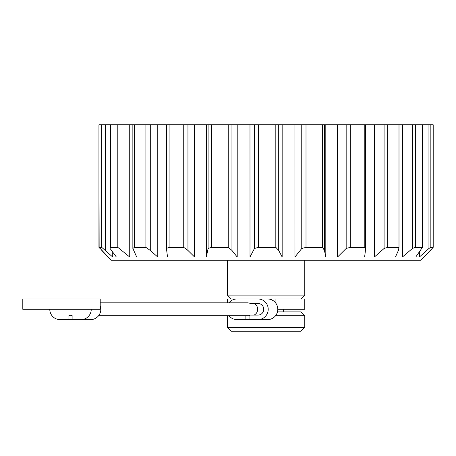 <?xml version="1.0" encoding="UTF-8"?>
<svg xmlns="http://www.w3.org/2000/svg" width="456" height="456" viewBox="0 0 456 456"><rect width="100%" height="100%" fill="white"/><g stroke="black" fill="none" stroke-linecap="round" stroke-linejoin="round"><path stroke-width="0.68" d="M231.232 298.965L227.362 295.095L304.779 295.095L304.779 260.256M227.362 295.095L227.362 260.256M430.846 247.351L428.942 248.469L428.942 124.779L430.846 124.779L430.846 247.351L433.2 247.351L420.899 260.256L111.241 260.256L101.791 250.447M415.342 247.351L412.441 248.469L412.441 124.779L415.342 124.779L415.342 247.351L422.433 247.351L415.775 257.03L419.412 257.03L428.942 248.469M387.742 247.351L384.089 248.469L384.089 124.779L387.742 124.779L387.742 247.351L399 247.351L398.401 250.447L395.437 257.03L402.409 257.03L412.441 248.469M365.444 250.447L364.8 247.351L364.8 124.779L365.444 124.779L365.444 250.447L364.612 257.03L374.365 257.03L384.089 248.469M350.288 247.351L346.167 248.469L346.167 124.779L350.288 124.779L350.288 247.351L364.8 247.351M325.806 257.03L324.438 250.447L322.597 247.351L322.597 124.779L325.806 124.779L325.806 257.03L337.543 257.03L346.167 248.469M306.01 247.351L301.764 248.469L301.764 124.779L306.01 124.779L306.01 247.351L322.597 247.351M282.161 257.03L278.707 250.447L275.817 247.351L275.817 124.779L282.161 124.779L282.161 257.03L294.929 257.03L301.764 248.469M258.495 247.351L254.465 248.469L254.465 124.779L258.495 124.779L258.495 247.351L275.817 247.351M237.211 257.03L231.95 250.447L228.245 247.351L228.245 124.779L237.211 124.779L237.211 257.03L249.979 257.03L254.465 248.469M211.595 247.351L208.107 248.469L208.107 124.779L211.595 124.779L211.595 247.351L228.245 247.351M194.598 257.03L187.952 250.447L183.739 247.351L183.739 124.779L194.598 124.779L194.598 257.03L206.334 257.03L208.107 248.469M169.108 247.351L166.446 248.469L166.446 124.779L169.108 124.779L169.108 247.351L183.739 247.351M157.776 257.03L150.286 250.447L145.903 247.351L145.903 124.779L157.776 124.779L157.776 257.03L167.529 257.03L166.446 248.469M134.48 247.351L132.856 248.469L132.856 124.779L134.48 124.779L134.48 247.351L145.903 247.351M129.732 257.03L117.802 247.351L117.802 124.779L129.732 124.779L129.732 257.03L136.709 257.03L132.856 248.469M112.729 252.117L112.729 257.03L101.716 247.351L101.716 124.779L110.506 124.779L110.506 247.351L117.802 247.351M110.506 247.351L110.056 248.469L110.056 124.779M112.729 257.03L116.365 257.03L110.056 248.469M99.693 248.172L98.941 247.351L98.941 124.779L99.14 247.351L101.716 247.351M99.14 247.351L108.146 257.03M246.382 298.965L257.999 298.965A10.323 10.209 90 0 1 268.208 309.282A10.323 10.209 90 0 1 257.999 319.605L249.067 319.605L249.067 315.529A6.452 6.378 -90 0 0 250.253 315.09L257.999 315.09A5.808 5.74 90 0 0 263.739 309.282A5.808 5.74 90 0 0 257.999 303.479L250.253 303.479A6.452 6.378 -90 0 0 247.471 302.835L100.212 302.835M300.909 298.965L304.779 295.095M207.583 251.022L207.702 250.447M254.465 124.779L249.979 124.779L250.008 256.984M301.764 124.779L294.929 124.779L294.969 256.984M346.167 124.779L337.543 124.779L337.588 256.984M384.089 124.779L374.365 124.779L374.416 256.984M412.441 124.779L402.409 124.779L402.466 256.984M419.412 252.117L419.463 256.984M430.35 250.447L432.242 248.469M117.802 124.779L110.506 124.779M132.856 124.779L129.732 124.779M145.903 124.779L134.48 124.779M166.446 124.779L157.776 124.779M183.739 124.779L169.108 124.779M208.107 124.779L194.598 124.779M228.245 124.779L211.595 124.779M249.979 124.779L237.211 124.779M275.817 124.779L258.495 124.779M294.929 124.779L282.161 124.779M322.597 124.779L306.01 124.779M337.543 124.779L325.806 124.779M364.8 124.779L350.288 124.779M374.365 124.779L365.444 124.779M402.409 124.779L387.742 124.779M428.942 124.779L415.342 124.779M433.2 247.351L433.2 124.779L430.846 124.779M101.716 124.779L99.14 124.779M105.387 124.779L105.387 250.447M122.003 124.779L122.003 250.447M150.286 124.779L150.286 250.447M187.952 124.779L187.952 250.447M206.334 257.03L206.334 124.779M231.95 124.779L231.95 250.447M278.707 124.779L278.707 250.447M324.438 124.779L324.438 250.447M399 247.351L399 124.779M422.433 247.351L422.433 124.779M227.362 327.345L304.779 327.345L300.909 331.221L231.232 331.221L227.362 327.345L227.362 315.734L228.98 315.734A10.323 10.209 90 0 0 236.949 319.605L249.067 319.605M304.779 327.345L304.779 315.734L275.555 315.734M304.779 315.734L300.909 311.864L277.47 311.864M254.089 315.09A6.452 6.378 -90 0 0 254.089 303.479M49.784 309.282A10.323 10.209 -90 0 0 59.992 319.605L68.924 319.605L68.924 315.529A6.452 6.378 -90 0 0 72.111 315.529L72.111 319.605L81.043 319.605A10.323 10.209 -90 0 0 91.251 309.282M275.093 298.965L271.411 298.965L271.411 299.717A10.323 10.209 90 0 1 277.795 309.282L304.779 309.282L304.779 298.965L275.093 298.965L275.093 302.288M271.411 299.717A10.323 10.209 -90 0 0 267.586 298.965M22.8 309.282L100.212 309.282L100.212 298.965L22.8 298.965L22.8 309.282M68.924 319.605L72.111 319.605M245.881 315.734L245.881 319.605M100.212 305.731A10.323 10.209 -90 0 1 90.63 319.605L81.043 319.605M277.795 309.282A10.323 10.209 90 0 1 267.586 319.605L257.999 319.605M257.999 298.965L236.949 298.965A10.323 10.209 90 0 0 228.98 302.835M242.706 298.965L227.362 298.965L227.362 302.835M283.586 309.282L283.678 311.864M70.52 315.734L72.111 315.734M98.599 315.734L249.067 315.734"/></g></svg>
